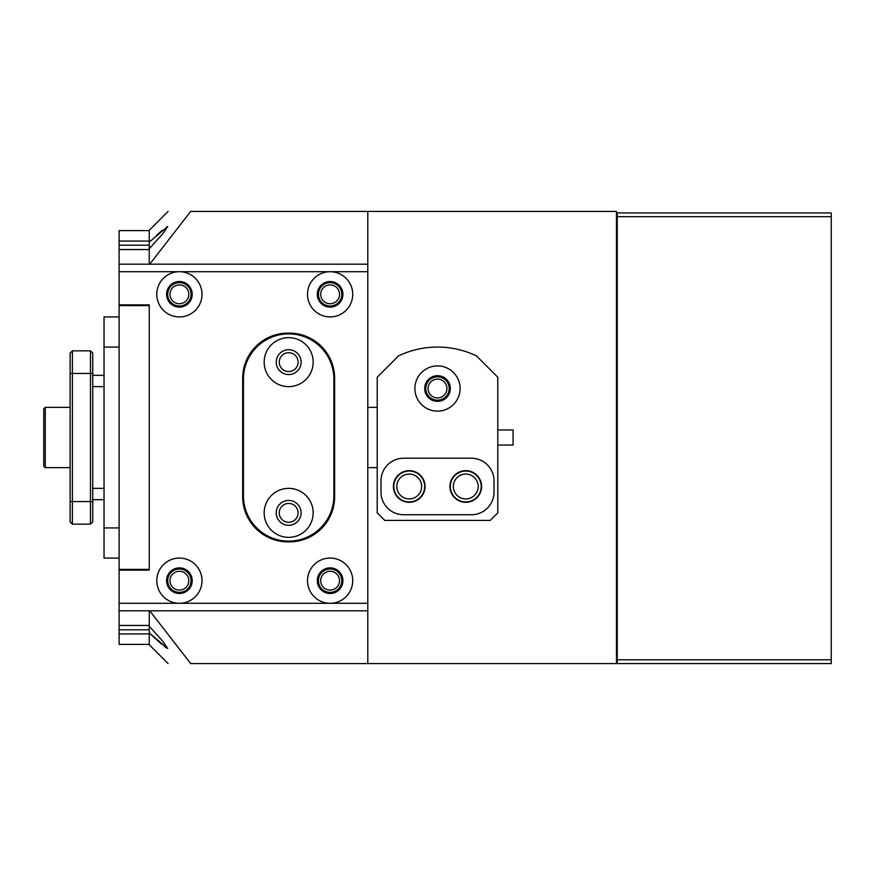 <?xml version="1.0" encoding="UTF-8"?>
<svg xmlns="http://www.w3.org/2000/svg" width="875" height="875" viewBox="0 0 875 875"><rect width="100%" height="100%" fill="white"/><g stroke="black" fill="none" stroke-linecap="round" stroke-linejoin="round"><path stroke-width="1.31" d="M104.038 499.669L92.728 499.669L104.038 499.669M104.038 375.331L92.728 375.331M90.475 350.842L92.728 353.095L92.728 521.905L90.475 524.158L90.475 350.842L72.384 350.842L72.384 524.158L90.475 524.158L72.384 524.158L70.12 521.905L70.12 353.095L72.384 350.842M288.663 488.37A24.489 24.489 0 0 0 264.173 512.859A24.489 24.489 0 0 0 288.663 537.348A24.489 24.489 0 0 0 313.162 512.859A24.489 24.489 0 0 0 288.663 488.37M288.663 500.423A12.436 12.436 0 0 0 276.238 512.859A12.436 12.436 0 0 0 288.663 525.295A12.436 12.436 0 0 0 301.098 512.859A12.436 12.436 0 0 0 288.663 500.423M288.663 337.652A24.489 24.489 0 0 0 264.173 362.141A24.489 24.489 0 0 0 288.663 386.63A24.489 24.489 0 0 0 313.162 362.141A24.489 24.489 0 0 0 288.663 337.652M288.663 349.705A12.436 12.436 0 0 0 276.238 362.141A12.436 12.436 0 0 0 288.663 374.577A12.436 12.436 0 0 0 301.098 362.141A12.436 12.436 0 0 0 288.663 349.705M288.663 333.878A45.216 45.216 0 0 0 243.447 379.094L243.447 495.906A45.216 45.216 0 0 0 288.663 541.122A45.216 45.216 0 0 0 333.878 495.906L333.878 379.094A45.216 45.216 0 0 0 288.663 333.878M149.253 644.394L119.109 644.394L119.109 304.872L149.253 304.872L149.253 570.128L119.109 570.128M119.109 304.872L119.109 230.606L149.253 230.606M119.109 603.291L179.397 603.291A22.608 22.608 0 0 0 202.005 580.683A22.608 22.608 0 0 0 179.397 558.075A22.608 22.608 0 0 0 156.789 580.683A22.608 22.608 0 0 0 179.397 603.291L330.116 603.291A22.608 22.608 0 0 0 352.723 580.683A22.608 22.608 0 0 0 330.116 558.075A22.608 22.608 0 0 0 307.508 580.683A22.608 22.608 0 0 0 330.116 603.291L367.795 603.291L367.795 211.422L190.673 211.422C160.584 211.422 160.584 211.422 190.673 211.422L149.745 264.173L367.795 264.173L119.109 264.173L149.253 264.173L149.253 249.539L119.109 249.539M168.088 663.578L149.253 644.733L149.253 610.827M149.253 625.461L119.109 625.461M119.109 633.916L149.253 633.916M119.109 629.814L149.253 629.814M119.109 241.084L149.253 241.084M119.109 569.373L149.253 569.373L149.253 304.872L149.253 305.627L119.109 305.627M149.253 245.186L119.109 245.186M119.109 316.925L104.038 316.925L104.038 558.075L119.109 558.075L104.038 558.075M92.728 521.905L90.475 524.158M72.384 524.158L70.12 521.905M414.892 388.522A22.608 22.608 0 0 0 437.5 411.13A22.608 22.608 0 0 0 460.108 388.522A22.608 22.608 0 0 0 437.5 365.914A22.608 22.608 0 0 0 414.892 388.522M424.692 388.522A12.808 12.808 0 0 0 437.5 401.33A12.808 12.808 0 0 0 450.308 388.522A12.808 12.808 0 0 0 437.5 375.703A12.808 12.808 0 0 0 424.692 388.522M425.064 486.478A15.827 15.827 0 0 1 409.238 502.305A15.827 15.827 0 0 1 393.411 486.478A15.827 15.827 0 0 1 409.238 470.662A15.827 15.827 0 0 1 425.064 486.478M481.589 486.478A15.827 15.827 0 0 1 465.762 502.305A15.827 15.827 0 0 1 449.936 486.478A15.827 15.827 0 0 1 465.762 470.662A15.827 15.827 0 0 1 481.589 486.478M398.53 355.895L377.212 377.212L377.212 512.859L384.748 520.395L490.252 520.395L497.788 512.859L497.788 377.212L476.47 355.895A90.431 90.431 0 0 0 398.53 355.895M380.986 492.133A22.608 22.608 0 0 0 403.594 514.741L471.406 514.741A22.608 22.608 0 0 0 494.014 492.133L494.014 480.834A22.608 22.608 0 0 0 471.406 458.227L403.594 458.227A22.608 22.608 0 0 0 380.986 480.834L380.986 492.133M43.75 466.134L43.75 408.866L45.259 407.356L45.259 467.644L43.75 466.134L45.259 467.644L70.12 467.644L45.259 467.644M497.788 429.964L513.078 429.964L513.078 445.036L497.788 445.036M425.819 388.522A11.681 11.681 0 0 1 437.5 376.841A11.681 11.681 0 0 1 449.181 388.522A11.681 11.681 0 0 1 437.5 400.192A11.681 11.681 0 0 1 425.819 388.522M446.917 388.522A9.417 9.417 0 0 0 437.5 379.094A9.417 9.417 0 0 0 428.083 388.522A9.417 9.417 0 0 0 437.5 397.939A9.417 9.417 0 0 0 446.917 388.522M393.794 486.478A15.444 15.444 0 0 1 409.238 471.034A15.444 15.444 0 0 1 424.692 486.478A15.444 15.444 0 0 1 409.238 501.933A15.444 15.444 0 0 1 393.794 486.478M421.673 486.478A12.436 12.436 0 0 0 409.238 474.053A12.436 12.436 0 0 0 396.802 486.478A12.436 12.436 0 0 0 409.238 498.914A12.436 12.436 0 0 0 421.673 486.478M450.308 486.478A15.444 15.444 0 0 1 465.762 471.034A15.444 15.444 0 0 1 481.206 486.478A15.444 15.444 0 0 1 465.762 501.933A15.444 15.444 0 0 1 450.308 486.478M478.198 486.478A12.436 12.436 0 0 0 465.762 474.053A12.436 12.436 0 0 0 453.327 486.478A12.436 12.436 0 0 0 465.762 498.914A12.436 12.436 0 0 0 478.198 486.478M167.716 294.317A11.681 11.681 0 0 1 179.397 282.636A11.681 11.681 0 0 1 191.078 294.317A11.681 11.681 0 0 1 179.397 305.998A11.681 11.681 0 0 1 167.716 294.317M188.814 294.317A9.417 9.417 0 0 0 179.397 284.9A9.417 9.417 0 0 0 169.98 294.317A9.417 9.417 0 0 0 179.397 303.734A9.417 9.417 0 0 0 188.814 294.317M167.716 580.683A11.681 11.681 0 0 1 179.397 569.002A11.681 11.681 0 0 1 191.078 580.683A11.681 11.681 0 0 1 179.397 592.364A11.681 11.681 0 0 1 167.716 580.683M188.814 580.683A9.417 9.417 0 0 0 179.397 571.266A9.417 9.417 0 0 0 169.98 580.683A9.417 9.417 0 0 0 179.397 590.1A9.417 9.417 0 0 0 188.814 580.683M318.434 580.683A11.681 11.681 0 0 1 330.116 569.002A11.681 11.681 0 0 1 341.797 580.683A11.681 11.681 0 0 1 330.116 592.364A11.681 11.681 0 0 1 318.434 580.683M339.533 580.683A9.417 9.417 0 0 0 330.116 571.266A9.417 9.417 0 0 0 320.698 580.683A9.417 9.417 0 0 0 330.116 590.1A9.417 9.417 0 0 0 339.533 580.683M318.434 294.317A11.681 11.681 0 0 1 330.116 282.636A11.681 11.681 0 0 1 341.797 294.317A11.681 11.681 0 0 1 330.116 305.998A11.681 11.681 0 0 1 318.434 294.317M339.533 294.317A9.417 9.417 0 0 0 330.116 284.9A9.417 9.417 0 0 0 320.698 294.317A9.417 9.417 0 0 0 330.116 303.734A9.417 9.417 0 0 0 339.533 294.317M168.088 211.422L149.253 230.267L149.253 249.539M149.253 242.091L167.705 226.494L163.045 233.45L149.253 248.762M167.497 226.537L166.348 227.161M162.411 230.212L156.319 235.561M367.795 211.422L616.481 211.422L616.481 663.578L190.673 663.578C160.584 663.578 160.584 663.578 190.673 663.578L149.745 610.827M367.795 603.291L367.795 663.578M149.253 626.237L163.045 641.55L167.705 648.506L149.253 632.909M151.266 634.802L154.875 638.127M155.258 638.477L162.028 644.47M164.183 646.231L166.327 647.828M616.481 212.931L831.25 212.931L831.25 663.578L617.236 663.578L617.236 659.805L831.25 659.805M616.481 663.578L617.236 663.578M831.25 216.694L617.236 216.694L617.236 659.805M617.236 216.694L617.236 212.931M288.663 371.558A9.417 9.417 0 0 0 298.091 362.141A9.417 9.417 0 0 0 288.663 352.723A9.417 9.417 0 0 0 279.245 362.141A9.417 9.417 0 0 0 288.663 371.558M179.397 316.925A22.608 22.608 0 0 0 202.005 294.317A22.608 22.608 0 0 0 179.397 271.709A22.608 22.608 0 0 0 156.789 294.317A22.608 22.608 0 0 0 179.397 316.925M179.397 307.125A12.808 12.808 0 0 0 192.205 294.317A12.808 12.808 0 0 0 179.397 281.509A12.808 12.808 0 0 0 166.589 294.317A12.808 12.808 0 0 0 179.397 307.125M330.116 316.925A22.608 22.608 0 0 0 352.723 294.317A22.608 22.608 0 0 0 330.116 271.709A22.608 22.608 0 0 0 307.508 294.317A22.608 22.608 0 0 0 330.116 316.925M330.116 307.125A12.808 12.808 0 0 0 342.923 294.317A12.808 12.808 0 0 0 330.116 281.509A12.808 12.808 0 0 0 317.308 294.317A12.808 12.808 0 0 0 330.116 307.125M288.663 522.277A9.417 9.417 0 0 0 298.091 512.859A9.417 9.417 0 0 0 288.663 503.442A9.417 9.417 0 0 0 279.245 512.859A9.417 9.417 0 0 0 288.663 522.277M179.397 593.491A12.808 12.808 0 0 0 192.205 580.683A12.808 12.808 0 0 0 179.397 567.875A12.808 12.808 0 0 0 166.589 580.683A12.808 12.808 0 0 0 179.397 593.491M330.116 593.491A12.808 12.808 0 0 0 342.923 580.683A12.808 12.808 0 0 0 330.116 567.875A12.808 12.808 0 0 0 317.308 580.683A12.808 12.808 0 0 0 330.116 593.491M289.417 333.123L287.908 333.123A45.216 45.216 0 0 0 242.692 378.339L242.692 496.661A45.216 45.216 0 0 0 287.908 541.877L289.417 541.877A45.216 45.216 0 0 0 334.633 496.661L334.633 378.339A45.216 45.216 0 0 0 289.417 333.123M367.795 610.827L119.109 610.827M104.038 488.37L92.728 488.37M104.038 386.63L92.728 386.63M70.12 501.55L92.728 501.55M70.12 373.45L92.728 373.45M104.038 527.931L119.109 527.931M104.038 347.069L119.109 347.069M617.236 315.033L616.481 315.033M617.236 591.183L616.481 591.183M616.481 561.466L617.236 561.466M616.481 285.327L617.236 285.327M367.795 271.709L119.109 271.709M70.12 407.356L45.259 407.356M367.795 407.356L377.212 407.356M367.795 467.644L377.212 467.644"/></g></svg>
